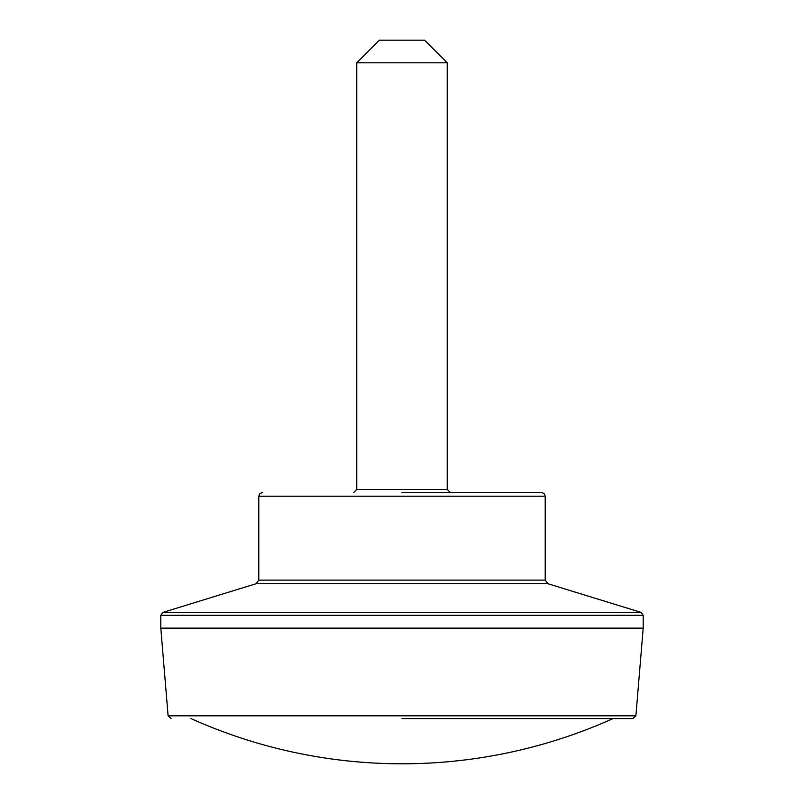 <?xml version="1.0" encoding="UTF-8"?>
<svg xmlns="http://www.w3.org/2000/svg" width="804" height="804" viewBox="0 0 804 804"><rect width="100%" height="100%" fill="white"/><g stroke="black" fill="none" stroke-linecap="round" stroke-linejoin="round"><path stroke-width="1.21" d="M447.225 62.812L356.775 62.812L379.387 40.2L424.612 40.2L447.225 62.812L447.225 489.435L450.24 492.45L541.444 492.45L402 492.45M402 718.575L632.889 718.575L402 718.575M171.111 718.575L168.106 715.811L635.894 715.811L643.2 628.125L160.8 628.125L160.8 615.281L643.2 615.281L641.069 612.397L162.931 612.397L160.8 615.281M545.212 580.116L545.212 496.219L258.787 496.219L258.787 580.116L545.212 580.116L547.876 583.714L256.124 583.714L162.931 612.397M447.225 489.435L356.775 489.435L353.76 492.45M635.894 715.811L632.889 718.575M190.95 718.575A515.062 515.062 0 0 0 613.05 718.575M168.106 715.811L160.8 628.125M643.2 628.125L643.2 615.281M547.876 583.714L641.069 612.397M545.212 496.219L544.127 493.576L541.444 492.45M258.787 496.219L259.873 493.576L262.556 492.45M258.787 580.116L256.124 583.714M356.775 489.435L356.775 62.812"/></g></svg>

